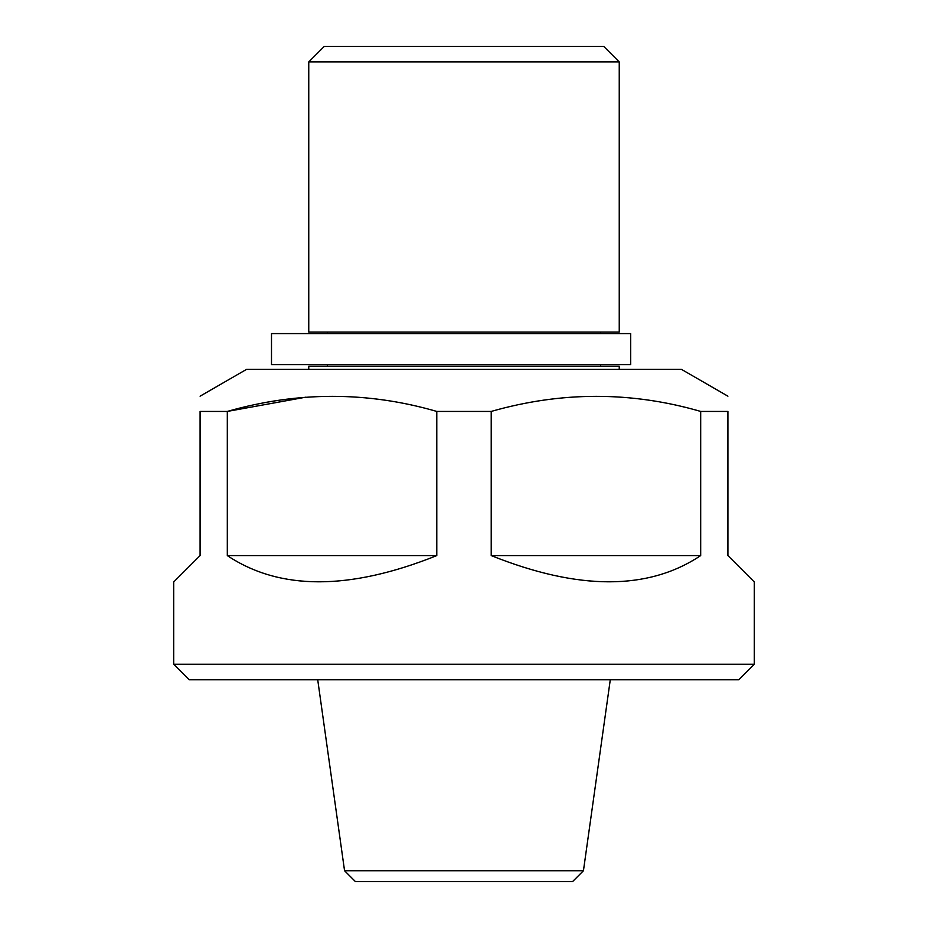 <?xml version="1.0" encoding="UTF-8"?>
<svg xmlns="http://www.w3.org/2000/svg" width="928" height="928" viewBox="0 0 928 928"><rect width="100%" height="100%" fill="white"/><g stroke="black" fill="none" stroke-linecap="round" stroke-linejoin="round"><path stroke-width="1.39" d="M344.555 870.731L355.424 881.6L572.576 881.6L583.445 870.731L344.555 870.731L317.724 679.783M583.445 870.731L610.276 679.783M727.912 396.186L681.338 369.298L246.662 369.298L200.088 396.186M754.302 664.262L173.698 664.262L189.219 679.783L738.781 679.783L754.302 664.262L754.302 581.984L727.912 555.594L727.912 411.429C727.912 391.326 727.912 391.326 727.912 411.429L700.686 411.429C631.307 391.326 561.475 391.326 491.214 411.429L436.786 411.429C367.395 391.326 297.563 391.326 227.314 411.429L305.648 397.207M436.786 411.429L436.786 555.594C349.473 590.544 279.653 590.544 227.314 555.594L227.314 411.429L200.088 411.429C200.088 391.326 200.088 391.326 200.088 411.429L200.088 555.594L173.698 581.984L173.698 664.262M700.686 411.429L700.686 555.594C648.347 590.544 578.527 590.544 491.214 555.594L491.214 411.429M700.686 555.594L491.214 555.594M436.786 555.594L227.314 555.594M619.243 61.921L603.722 46.4L324.278 46.4L308.757 61.921L308.757 332.05L619.243 332.05L619.243 61.921L308.757 61.921M619.243 369.298L619.243 366.2L308.757 366.2L308.757 369.298M600.613 332.05L600.613 333.593M600.613 364.646L600.613 366.2M630.715 333.593L630.715 364.646L271.498 364.646L271.498 333.593L630.715 333.593M327.387 332.05L327.387 333.593M327.387 364.646L327.387 366.2"/></g></svg>
